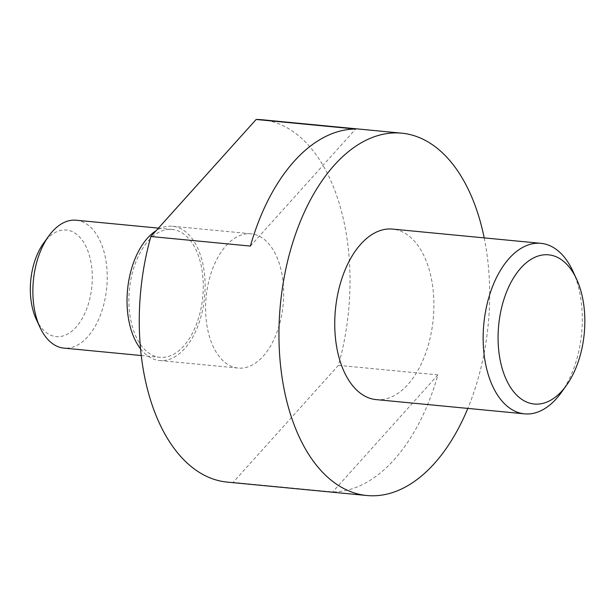 <?xml version="1.0" encoding="UTF-8"?>
<svg xmlns="http://www.w3.org/2000/svg" width="615" height="615" viewBox="0 0 615 615"><rect width="100%" height="100%" fill="white"/><g stroke="black" fill="none" stroke-linecap="round" stroke-linejoin="round"><path stroke-width="0.46" stroke-dasharray="3.08 2.31" d="M338.404 365.341L233.147 482.383L332.669 491.938A182.009 104.396 95.5 0 0 394.107 459.759A182.009 104.396 95.5 0 0 437.926 374.896L338.404 365.341A182.009 104.396 95.5 0 0 262.036 119.756M437.926 374.896L332.669 491.938M250.405 246.077L355.662 129.042M484.197 237.89A182.009 104.396 -84.5 0 1 467.823 408.406M227.243 482.106A182.009 104.396 95.5 0 0 233.147 482.383M36.262 319.316A53.528 30.704 95.5 0 0 78.405 324.32A53.528 30.704 95.5 0 0 87.907 251.035A53.528 30.704 95.5 0 0 46.625 239.427A53.528 30.704 95.5 0 0 43.565 243.232M76.183 220.224A64.237 36.846 -84.5 0 1 106.718 287.689A64.237 36.846 -84.5 0 1 63.906 348.113M148.446 240.703A64.237 36.846 -84.5 0 1 172.215 229.441A64.237 36.846 -84.5 0 1 202.75 296.907A64.237 36.846 -84.5 0 1 159.931 357.33A64.237 36.846 -84.5 0 1 129.388 310.767A64.237 36.846 -84.5 0 1 148.446 240.703M140.566 348.843A67.45 38.691 95.5 0 0 159.623 360.528A67.45 38.691 95.5 0 0 204.587 297.083A67.45 38.691 95.5 0 0 172.523 226.243A67.45 38.691 95.5 0 0 156.202 230.61M226.136 245.616A67.45 38.691 -84.5 0 1 251.089 233.792A67.45 38.691 -84.5 0 1 283.154 304.633A67.45 38.691 -84.5 0 1 238.197 368.07A67.45 38.691 -84.5 0 1 206.117 319.177A67.45 38.691 -84.5 0 1 226.136 245.616M561.126 392.754A85.654 49.131 95.5 0 0 572.819 271.015M376.134 399.604A85.654 49.131 95.5 0 0 407.822 384.59A85.654 49.131 95.5 0 0 433.237 291.172A85.654 49.131 95.5 0 0 392.508 229.088M141.273 355.539L159.931 357.33M158.439 228.119L172.215 229.441M159.623 360.528L238.197 368.07M172.523 226.243L251.089 233.792"/><path stroke-width="0.92" d="M150.883 236.521L256.14 119.479L355.662 129.042A182.009 104.396 95.5 0 0 250.405 246.077L150.883 236.521A182.009 104.396 95.5 0 0 227.243 482.106L366.924 495.521A182.009 104.396 -84.5 0 1 280.402 304.364A182.009 104.396 -84.5 0 1 401.718 133.171A182.009 104.396 -84.5 0 1 484.197 237.89M467.823 408.406A182.009 104.396 -84.5 0 1 434.267 463.618A182.009 104.396 -84.5 0 1 366.924 495.521M401.718 133.171L262.036 119.756A182.009 104.396 95.5 0 0 256.14 119.479M48.746 236.045L43.565 243.232A53.528 30.704 95.5 0 0 36.262 319.316L39.983 327.349A64.237 36.846 -84.5 0 1 48.746 236.045A64.237 36.846 -84.5 0 1 52.413 231.478A64.237 36.846 -84.5 0 1 76.183 220.224L158.439 228.119M141.273 355.539L63.906 348.113A64.237 36.846 -84.5 0 1 39.983 327.349M156.202 230.61A67.45 38.691 95.5 0 0 147.562 238.067A67.45 38.691 95.5 0 0 140.566 348.843M562.025 390.894A74.945 42.989 -84.5 0 1 504.223 374.635A74.945 42.989 -84.5 0 1 517.538 272.045A74.945 42.989 -84.5 0 1 576.539 279.049A74.945 42.989 -84.5 0 1 566.307 385.567A74.945 42.989 -84.5 0 1 562.025 390.894M576.539 279.049L572.819 271.015A85.654 49.131 95.5 0 0 540.916 243.332A85.654 49.131 95.5 0 0 483.828 323.897A85.654 49.131 95.5 0 0 524.541 413.849A85.654 49.131 95.5 0 0 556.237 398.843A85.654 49.131 95.5 0 0 561.126 392.754L566.307 385.567M540.916 243.332L392.508 229.088A85.654 49.131 95.5 0 0 335.421 309.645A85.654 49.131 95.5 0 0 376.134 399.604L524.541 413.849"/></g></svg>
